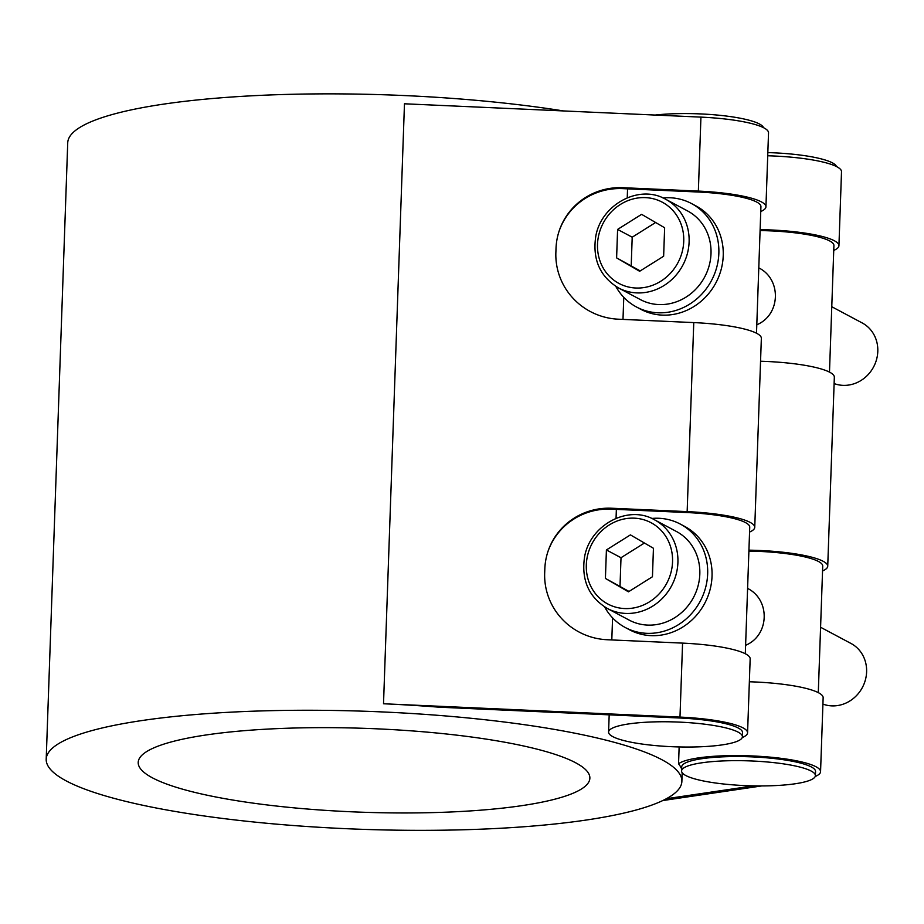 <?xml version="1.0" encoding="UTF-8"?>
<svg xmlns="http://www.w3.org/2000/svg" width="924" height="924" viewBox="0 0 924 924"><rect width="100%" height="100%" fill="white"/><g stroke="black" fill="none" stroke-linecap="round" stroke-linejoin="round"><path stroke-width="1.39" d="M654.504 519.808L676.403 531.473A50.219 46.131 118 0 1 699.814 574.127A50.219 46.131 118 0 1 629.175 620.108L607.276 608.442A50.219 46.131 -62 0 0 677.916 562.462A50.219 46.131 -62 0 0 654.504 519.808C627.87 504.204 589.119 525.456 584.418 557.934C581.415 580.491 589.027 597.331 607.276 608.442M628.436 591.822L605.416 578.424L606.41 549.953L630.422 534.88L653.441 548.279L652.448 576.749L628.436 591.822M605.416 578.424L629.036 591.452M644.421 543.035L621.009 557.726L620.016 586.197M606.41 549.953L621.009 557.726M651.732 518.456A58.582 53.811 118 0 1 654.793 518.26A58.582 53.811 118 0 1 680.33 524.093L684.707 526.426A58.582 53.811 118 0 1 709.921 590.159A58.582 53.811 118 0 1 655.151 635.654A58.582 53.811 118 0 1 629.614 629.833L625.236 627.5A58.582 53.811 118 0 1 604.619 606.906M747.597 588.403C770.651 599.919 769.415 635.458 745.61 645.299M822.926 704.088A33.472 30.746 -62 0 0 866.608 671.898A33.472 30.746 -62 0 0 850.992 643.462L820.581 627.257M680.33 524.093A58.582 53.811 118 0 1 707.657 573.85A58.582 53.811 118 0 1 625.236 627.5M665.696 199.284L687.595 210.949A50.219 46.131 118 0 1 711.006 253.592A50.219 46.131 118 0 1 640.367 299.584L618.468 287.918A50.219 46.131 -62 0 0 689.108 241.926A50.219 46.131 -62 0 0 665.696 199.284C639.061 183.668 600.311 204.932 595.61 237.399C592.607 259.956 600.219 276.796 618.468 287.918M639.627 271.286L616.608 257.888L617.602 229.418L641.614 214.345L664.633 227.754L663.64 256.225L639.627 271.286M616.608 257.888L640.228 270.917M655.624 222.499L632.201 237.202L631.207 265.662M617.602 229.418L632.201 237.202M662.924 197.932A58.582 53.811 118 0 1 665.985 197.736A58.582 53.811 118 0 1 691.522 203.557L695.911 205.89A58.582 53.811 118 0 1 721.113 269.635A58.582 53.811 118 0 1 666.354 315.13A58.582 53.811 118 0 1 640.806 309.297L636.428 306.964A58.582 53.811 118 0 1 615.811 286.371M691.522 203.557A58.582 53.811 118 0 1 718.849 253.315A58.582 53.811 118 0 1 636.428 306.964M758.789 267.868C781.843 279.383 780.607 314.934 756.802 324.774M834.118 383.564A33.472 30.746 -62 0 0 877.8 351.363A33.472 30.746 -62 0 0 862.184 322.938L831.773 306.733M763.513 127.674A66.955 12.428 -178 0 0 700.773 113.929A66.955 12.428 -178 0 0 655.174 115.061M756.502 333.229L760.926 206.63A66.955 12.428 -178 0 0 698.047 192.007L622.637 188.623L622.938 187.699A64.865 63.641 18.2 0 0 559.112 231.115A64.865 63.641 18.2 0 0 556.017 248.487L555.867 252.599A64.865 63.641 18.2 0 0 618.352 319.196L693.762 322.591L687.156 511.619A71.98 13.363 2 0 1 754.746 527.338A71.98 13.363 2 0 1 749.56 532.062M745.31 653.753L749.734 527.154A66.955 12.428 -178 0 0 686.855 512.543L611.445 509.147L611.746 508.235A64.865 63.641 18.2 0 0 547.909 551.651A64.865 63.641 18.2 0 0 544.825 569.011L544.675 573.123A64.865 63.641 18.2 0 0 607.16 639.731L682.57 643.116L679.983 717.093A71.98 13.363 2 0 1 747.574 732.801A71.98 13.363 2 0 1 742.215 737.595M742.411 736.74A66.955 12.428 2 0 1 675.063 746.823A66.955 12.428 2 0 1 608.581 732.062A66.955 12.428 2 0 1 679.544 722.118A66.955 12.428 2 0 1 742.411 736.74L742.549 732.628A66.955 12.428 -178 0 0 679.683 718.006L439.374 707.207A318.029 59.044 -178 0 0 383.518 703.765L679.983 717.093M836.509 166.563A66.955 12.428 -178 0 0 767.832 152.599M829.486 372.106L833.91 245.518A66.955 12.428 -178 0 0 760.082 230.573M818.294 692.642L822.718 566.042A66.955 12.428 -178 0 0 748.89 551.108M815.395 775.617L815.546 771.517A66.955 12.428 -178 0 0 749.064 756.756A66.955 12.428 -178 0 0 681.716 766.839L681.577 770.951A66.955 12.428 2 0 1 748.914 760.868A66.955 12.428 2 0 1 815.395 775.617A66.955 12.428 2 0 1 795.241 783.76A66.955 12.428 2 0 1 725.063 784.153A66.955 12.428 2 0 1 681.796 772.06A66.955 12.428 2 0 1 681.577 770.951M383.241 711.977A318.029 59.044 2 0 1 681.877 781.404A318.029 59.044 2 0 1 361.977 829.313A318.029 59.044 2 0 1 46.2 759.205A318.029 59.044 2 0 1 383.241 711.977M563.49 110.938A318.029 59.044 -178 0 0 460.614 99.018A318.029 59.044 -178 0 0 404.758 95.576A318.029 59.044 -178 0 0 67.729 142.804L46.2 759.205M681.681 767.936L681.104 767.936A318.029 59.044 -178 0 0 678.551 763.79L679.14 746.939M285.216 728.308A225.976 41.95 2 0 1 589.87 778.193A225.976 41.95 2 0 1 362.578 812.231A225.976 41.95 2 0 1 138.207 762.416A225.976 41.95 2 0 1 285.216 728.308M748.925 550.161A71.98 13.363 2 0 1 827.731 566.216L834.337 377.188A71.98 13.363 -178 0 0 760.544 361.249M678.551 763.79A71.98 13.363 2 0 1 757.033 756.179A71.98 13.363 2 0 1 820.558 771.69L823.145 697.724A71.98 13.363 -178 0 0 749.352 681.773M827.731 566.216A71.98 13.363 2 0 1 822.545 570.951M761.757 785.92L662.774 800.554M820.558 771.69A71.98 13.363 2 0 1 815.211 776.483M666.4 798.717L753.406 785.862M760.117 229.637A71.98 13.363 2 0 1 838.934 245.692A71.98 13.363 2 0 1 833.737 250.416M838.934 245.692L841.51 171.714A71.98 13.363 -178 0 0 767.729 155.775M558.962 231.578A64.865 63.641 -161.8 0 1 622.637 188.623M754.746 527.338L761.353 338.299A71.98 13.363 -178 0 0 693.762 322.591M547.759 552.113A64.865 63.641 -161.8 0 1 611.445 509.147M747.574 732.801L750.161 658.835A71.98 13.363 -178 0 0 682.57 643.116M611.746 508.235L687.156 511.619M622.938 187.699L698.359 191.095A71.98 13.363 2 0 1 765.938 206.803A71.98 13.363 2 0 1 760.752 211.527M765.938 206.803L768.525 132.837A71.98 13.363 -178 0 0 700.935 117.117L404.469 103.788L383.518 703.765M672.545 561.815A46.027 42.285 118 0 1 606.502 603.268A46.027 42.285 118 0 1 609.239 524.971A46.027 42.285 118 0 1 672.545 561.815M683.737 241.291A46.027 42.285 118 0 1 617.706 282.732A46.027 42.285 118 0 1 620.431 204.435A46.027 42.285 118 0 1 683.737 241.291M700.935 117.117L698.359 191.095M608.581 732.062L609.182 714.841M611.804 639.939L612.577 617.856M616.054 518.295L616.366 509.367M622.995 319.404L623.769 297.332M627.246 197.771L627.558 188.843M681.877 781.404L682.178 772.73"/></g></svg>
